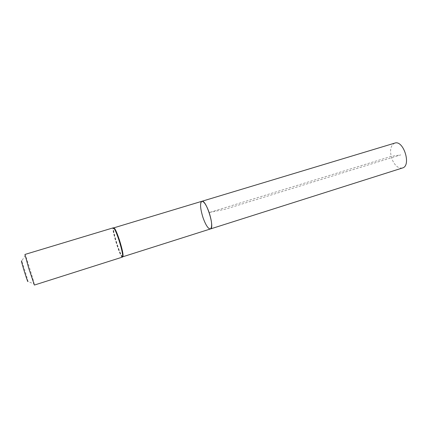 <?xml version="1.0" encoding="UTF-8"?>
<svg xmlns="http://www.w3.org/2000/svg" width="428" height="428" viewBox="0 0 428 428"><rect width="100%" height="100%" fill="white"/><g stroke="black" fill="none" stroke-linecap="round" stroke-linejoin="round"><path stroke-width="0.32" stroke-dasharray="2.14 1.6" d="M201.834 201.304C197.078 202.166 205.986 230.943 210.394 228.964M34.401 285.053L34.294 284.213L27.959 281.356C27.467 278.569 22.871 263.723 21.7 261.144L25.316 255.211L24.931 254.457M34.294 284.213C33.443 280.131 26.921 259.052 25.316 255.211M394.75 143.113C390.39 145.531 389.453 150.833 391.946 159.007C394.776 165.631 398.275 168.621 402.448 167.99M209.18 212.566L225.331 209.185L400.742 154.888L391.385 156.322L209.18 212.566M122.708 256.779C120.552 256.966 111.879 228.959 113.768 227.894M122.387 257.11C120.402 258.341 110.98 227.91 113.313 227.803M122.617 256.934C120.669 258.341 111.205 227.755 113.602 227.819"/><path stroke-width="0.64" d="M209.18 212.566C206.43 205.055 203.979 201.304 201.834 201.304C206.136 199.122 215.177 228.333 210.394 228.964C212.39 227.231 211.988 221.763 209.18 212.566M21.7 261.144C20.999 259.823 21.758 262.867 23.979 270.277C26.713 279.019 28.039 282.715 27.959 281.356M122.387 257.11C123.146 255.703 122.028 250.123 119.027 240.376C116.341 232.34 114.437 228.151 113.313 227.803L24.931 254.457L28.735 268.249L34.401 285.053L122.387 257.11L122.889 255.441L122.617 256.934M203.011 217.643C200.229 208.58 199.833 203.134 201.834 201.304L394.75 143.113C403.556 139.672 411.661 165.85 402.448 167.99L210.394 228.964C208.179 228.894 205.718 225.123 203.011 217.643M113.768 227.894L113.859 227.84C114.977 228.183 116.86 232.313 119.514 240.247C122.472 249.872 123.574 255.377 122.815 256.773L122.708 256.779M113.602 227.819L114.672 228.9C115.967 231.109 117.502 234.913 119.273 240.311C121.413 247.095 122.617 252.135 122.889 255.441L122.815 256.773L210.394 228.964M113.313 227.803L114.672 228.9L113.859 227.84L201.834 201.304"/></g></svg>
